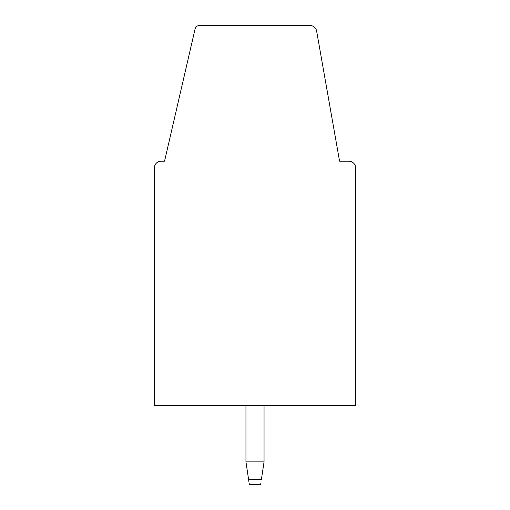 <?xml version="1.0" encoding="UTF-8"?>
<svg xmlns="http://www.w3.org/2000/svg" width="510" height="510" viewBox="0 0 510 510"><rect width="100%" height="100%" fill="white"/><g stroke="black" fill="none" stroke-linecap="round" stroke-linejoin="round"><path stroke-width="0.76" d="M164.558 161.166L195.069 29.006A4.52 4.52 0 0 1 199.474 25.5L309.952 25.5A6.783 6.783 0 0 1 316.633 31.104L339.564 161.166L348.834 161.166A6.783 6.783 0 0 1 355.617 167.949L355.617 405.361L154.383 405.361L154.383 167.949A6.783 6.783 0 0 1 161.166 161.166L164.558 161.166M249.307 484.239L249.192 483.467L249.307 484.239M248.937 481.759L248.593 479.489C249.575 486.036 249.575 486.036 248.593 479.489L245.954 461.888L264.046 461.888L261.407 479.483C260.425 486.036 260.425 486.036 261.407 479.483C260.425 486.036 260.425 486.036 261.407 479.483C260.425 486.036 260.425 486.036 261.407 479.483L248.593 479.483L248.937 481.759L248.593 479.489M260.801 483.518L260.686 484.27M249.313 484.27L249.192 483.467M245.954 405.361L245.954 461.888M264.046 461.888L264.046 405.361M260.655 484.5L249.345 484.5"/></g></svg>
